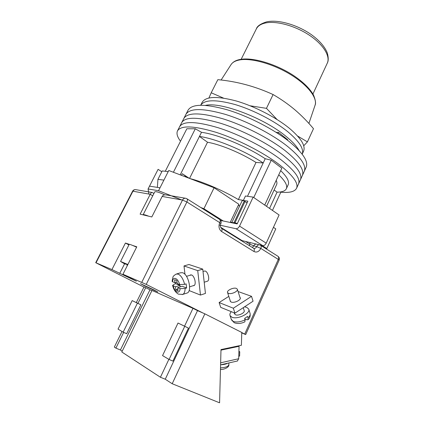 <?xml version="1.0" encoding="UTF-8"?>
<svg xmlns="http://www.w3.org/2000/svg" width="424" height="424" viewBox="0 0 424 424"><rect width="100%" height="100%" fill="white"/><g stroke="black" fill="none" stroke-linecap="round" stroke-linejoin="round"><path stroke-width="0.64" d="M186.004 114.204L188.018 110.256C191.86 103.816 204.909 103.657 227.153 109.779C248.453 116.171 273.856 129.256 289.528 141.817C302.959 152.953 308.513 161.39 306.186 167.125L304.278 171.317C306.547 165.704 300.934 157.368 287.44 146.306C271.694 133.82 246.238 120.723 224.937 114.252C202.698 108.03 189.692 108.067 185.924 114.358C189.692 108.067 202.698 108.03 224.937 114.252C246.238 120.723 271.694 133.82 287.44 146.306C300.934 157.368 306.547 165.704 304.278 171.317L302.365 175.525C304.58 170.035 298.904 161.798 285.341 150.806C269.526 138.394 244.017 125.297 222.711 118.736C200.478 112.418 187.514 112.334 183.825 118.476C187.514 112.334 200.478 112.418 222.711 118.736C244.017 125.297 269.526 138.394 285.341 150.806C298.904 161.798 304.58 170.035 302.365 175.525L300.446 179.744C302.604 174.381 296.864 166.245 283.237 155.327C267.348 142.994 241.786 129.887 220.485 123.241C198.257 116.823 185.33 116.611 181.716 122.6C185.33 116.611 198.257 116.823 220.485 123.241C241.786 129.887 267.348 142.994 283.237 155.327C296.864 166.245 302.604 174.381 300.446 179.744L298.523 183.974C300.621 178.743 294.823 170.702 281.128 159.859C265.164 147.605 239.549 134.488 218.243 127.757C196.026 121.238 183.142 120.898 179.601 126.744C183.142 120.898 196.026 121.238 218.243 127.757C239.549 134.488 265.164 147.605 281.128 159.859C294.823 170.702 300.621 178.743 298.523 183.974L298.464 184.101M180.518 141.24C177.322 136.978 176.31 133.528 177.481 130.894C180.947 125.207 193.784 125.674 216.002 132.293C237.302 139.109 262.975 152.232 279.008 164.406C292.767 175.181 298.629 183.115 296.593 188.219C294.77 191.706 289.523 193.031 280.847 192.189M272.457 210.415L280.995 191.86M253.743 197.526L271.249 160.214L281.827 168.196L264.719 205.084M165.334 171.169L186.846 128.763L195.316 128.779L201.506 132.32C217.819 134.435 245.952 145.983 265.212 158.714L271.249 160.214M173.4 172.261L195.316 128.779M243.365 200.425L242.072 200.87L231.806 222.579M243.397 200.356L238.378 199.572C223.257 190.577 202.974 181.811 190.191 178.652M186.051 177.078C185.617 176.22 184.35 175.096 182.256 173.708L189.205 178.276M280.693 170.639C287.053 176.866 289.555 181.557 288.193 184.721L288.145 184.827M269.558 208.417L277.068 192.141C282.135 192.167 285.235 191.017 286.37 188.696C287.695 185.611 285.161 180.984 278.759 174.815M247.483 196.286L263.209 162.964C243.885 150.287 215.726 138.674 199.444 136.438L201.506 132.32M180.205 174.852L199.444 136.438L207.527 142.241C220.48 144.467 241.028 152.979 256.001 162.445L263.209 162.964L265.212 158.714M237.345 223.528L235.002 222.748L244.998 201.564M157.378 187.387L157.94 179.352L163.903 180.121M168.227 171.577L162.212 170.941L157.94 179.352M207.527 142.241L189.56 178.414M256.001 162.445L238.378 199.572M235.002 222.748L231.817 222.584M276.602 184.615L276.644 184.53C277.132 183.428 276.983 182.034 276.188 180.348M277.068 192.141L274.105 190.016M200.706 105.205C204.522 99.587 215.933 99.349 234.944 104.5C253.096 109.858 274.461 120.893 287.79 131.732C299.323 141.425 304.125 148.919 302.185 154.203C304.125 148.919 299.323 141.425 287.79 131.732C274.461 120.893 253.096 109.858 234.944 104.5C215.933 99.349 204.522 99.587 200.706 105.205L202.158 102.327C205.709 96.391 217.035 95.93 236.147 100.944C254.395 106.196 275.992 117.321 289.391 128.308C301.019 138.171 305.752 145.782 303.589 151.145L303.531 151.273M205.592 105.364C220.634 101.675 263.797 117.898 285.734 136.125C292.279 141.431 296.705 146.216 299.021 150.483M276.146 132.357L278.478 132.378L287.695 139.745L286.836 139.729M286.571 139.528L286.804 139.035M278.091 133.608L278.616 132.489M148.713 216.208C145.315 214.846 143.445 214.38 143.1 214.798L143.084 214.862M164.745 194.855C158.968 192.189 155.624 191.208 154.707 191.918L143.1 214.798M161.814 171.731L158.094 169.335L149.513 186.152L160.012 187.8L168.768 170.501L214.094 187.752L238.802 204.23L230.502 221.747L232.288 222.886M239.496 206.313L238.511 204.845M266.288 248.915L266.818 248.549L275.775 228.886L273.443 227.333M220.655 220.448L223.273 220.994L203.902 208.735L200.674 207.453M181.763 199.937L158.544 190.71L148.071 188.977L148.925 194.065M266.818 248.549L261.91 245.448M149.513 186.152L148.071 188.977M160.012 187.8L158.544 190.71M214.094 187.752L203.902 208.735M223.273 220.994L237.164 223.909L247.876 201.156L243.35 200.451L247.038 202.942M220.681 227.291L242.078 240.615L262.742 245.65L236.025 228.732C237.355 228.817 238.527 227.942 239.534 226.098L266.214 243.159C265.254 244.945 264.094 245.777 262.742 245.65M219.049 224.985L236.025 228.732M266.214 243.159L279.087 214.979L253.139 197.112L239.534 226.098M253.139 197.112L245.459 195.994L243.35 200.451M136.597 247.181C132.092 245.114 129.627 244.182 129.198 244.394L120.554 261.444L124.004 263.516L125.811 264.226L125.997 263.866M127.873 264.507L120.554 261.444M127.476 265.297L126.808 264.958L127.507 265.233M126.808 264.958L127.11 264.359M127.788 264.671L124.131 263.187L125.811 264.226M193.047 285.744L193.922 285.649C196.625 284.732 194.616 275.796 191.516 274.964L189.931 275.298M202.757 269.118L197.732 270.634L200.467 295.062L205.439 293.435L202.757 269.118L188.934 264.512L184 265.949L184.975 274.365M200.467 295.062L189.12 290.562M197.732 270.634L184 265.949M177.868 289.195L175.843 289.831L178.048 290.731L177.688 287.679L180.121 288.654L185.097 288.468C185.055 291.627 184.281 293.609 182.781 294.41L182.166 294.606M203.001 271.334L205.137 271.005C208.189 271.768 210.108 280.301 207.431 281.207L207.113 281.303M186.682 293.159L187.27 292.968C192.268 291.267 188.404 274.27 182.67 272.749L180.624 272.759L176.718 273.925M175.515 282.575L175.732 283.714L174.243 284.175L172.595 285.437L175.483 286.794L175.843 289.831M177.688 287.679L182.214 286.264L186.613 287.991L186.136 283.889L184.62 284.361L179.633 284.552C177.985 277.943 172.727 276.008 172.621 281.806L174.995 282.734L174.635 279.686L176.84 280.529L177.206 283.598L179.633 284.552M186.613 287.991L185.097 288.468M172.621 281.806L172.091 281.313L172.971 277.063C173.003 276.4 174.057 275.409 176.124 274.1L178.16 274.095C181.069 275.51 183.226 278.934 184.62 284.361M177.025 282.114L174.995 282.734M180.168 286.9L179.993 285.389L175.483 286.794M175.732 283.714L179.993 285.389M239.92 297.298L240.228 297.722C241.489 299.879 234.165 303.42 231.197 302.063L230.227 301.257L230.158 300.51M234.949 313.156L233.338 308.216L251.533 296.334L253.059 301.21L234.949 313.156L220.708 307.363L219.113 302.561L228.806 296.381M233.338 308.216L219.113 302.561M251.533 296.334L238.076 291.532M243.244 307.681L244.155 310.527C245.401 312.705 238.373 316.156 235.484 314.767L234.461 313.723M236.343 288.389L237.318 289.168C238.527 291.203 231.382 294.611 228.51 293.355L227.577 292.602C226.389 290.551 233.433 287.186 236.343 288.389M231.313 311.677C229.999 313.119 229.575 314.433 230.057 315.61L231.849 317.173C237.403 319.908 251.093 313.193 248.671 308.99L246.715 307.336L244.484 306.865M248.809 309.425L250.006 313.204C250.542 314.597 249.89 316.134 248.061 317.825L247.611 316.41L244.627 318.413L245.083 319.834C240.503 321.996 236.555 322.516 233.237 321.403L231.292 319.367M244.796 318.938L246.879 319.797L248.003 319.701C249.683 318.488 250.399 316.458 250.144 313.617M248.061 317.825L248.003 319.701M230.057 315.61L231.44 319.818L234.239 322.728C237.525 323.968 241.076 323.666 244.897 321.821L245.083 319.834M153.875 289.884L157.871 292.041L144.568 285.856L140.445 283.635L153.875 289.884M241.754 332.877L245.687 334.589L241.765 332.57M129.336 244.341L125.43 243.037L111.936 269.574L95.713 262.679L143.953 287.08M203.001 313.023L146.222 284.393L122.955 274.264L136.782 246.816L132.707 245.459M153.907 193.498L152.311 192.512C151.654 192.332 150.955 192.925 150.213 194.293L140.116 214.152L151.824 216.95L162.159 196.434C163.002 195.035 164.576 194.568 166.871 195.029L185.251 198.215M111.936 269.574L136.396 281.229L122.955 274.264M125.43 243.037L128.928 244.924M277.058 119.504L266.463 108.348L250.091 105.783M223.464 98.092L211.216 92.777L208.91 97.986M211.216 92.777L217.841 79.659C236.91 81.44 255.328 86.406 273.093 94.552C280.895 99.062 288.172 104.15 294.913 109.821C301.591 115.567 307.782 121.852 313.484 128.673L307.421 141.886L297.6 136.024M303.711 145.798L307.421 141.886M273.093 94.552L266.463 108.348M237.392 361.004L238.696 358.731L239.062 346.307L238.267 345.931M220.983 350.134L239.062 346.307M238.892 351.936L239.74 351.75L238.913 351.348M238.77 356.245L239.613 356.054L239.74 351.75M122.022 331.499L114.326 347.086L115.9 348.12L123.66 332.384M136.305 302.572L144.006 286.974L145.686 287.705L137.959 303.383L132.182 300.6L118.042 329.13L123.135 332.156L126.697 333.714L140.901 304.829L137.429 303.171L123.135 332.156M165.259 379.22L197.526 310.628L204.856 313.834L172.197 383.741L165.259 379.22L160.415 377.259L121.805 351.989L151.978 290.451L192.973 308.338L184.546 326.183L178.016 323.04L162.551 355.588L169.081 359.467L172.913 361.116L188.452 328.107L184.546 326.183M160.415 377.259L168.879 359.345M151.866 290.673L145.686 287.705M197.526 310.628L192.973 308.338M204.856 313.834L241.77 332.453L241.388 345.269L220.994 349.577L219.574 402.8L172.197 383.741M122.207 351.173L120.405 349.996L115.9 348.12M132.182 300.6L137.429 303.171M137.959 303.383L140.901 304.829M178.016 323.04L188.452 328.107M184.732 326.332L169.081 359.467M120.405 349.996L149.948 289.836M181.446 175.324L182.256 173.708M234.075 222.558L244.229 201.045M173.103 285.84C174.057 289.03 175.404 291.076 177.142 291.966C178.854 292.507 179.845 291.399 180.121 288.654M141.775 282.283L182.5 200.07L162.159 196.434M152.725 195.824L150.213 194.293L132.935 191.203L96.025 262.79M244.728 334.064L278.298 259.403L260.818 248.427C258.985 251.729 256.695 252.752 253.944 251.506L221.593 231.504C218.932 229.389 218.323 226.437 219.759 222.642L186.878 201.994L146.222 284.393M250.144 242.581L249.752 244.081L245.565 241.463M256.35 244.092C255.269 244.065 254.421 244.664 253.796 245.878L249.752 244.081L249.354 245.623M253.722 248.332C254.972 248.612 255.974 248.035 256.732 246.609L253.796 245.878L252.317 247.468M259.87 244.95L260.378 245.178C261.295 245.756 261.444 246.842 260.818 248.427L256.732 246.609C257.352 245.385 258.205 244.786 259.292 244.807M95.713 262.679L132.558 191.24L132.935 191.203C133.73 189.878 134.8 189.385 136.157 189.714L151.978 192.454M182.5 200.07L186.878 201.994C187.625 200.292 187.588 199.185 186.767 198.671L186.004 198.342C184.541 197.982 183.375 198.554 182.5 200.07M187.011 198.819L219.494 219.346C220.363 219.897 220.453 220.994 219.759 222.642L220.856 223.665C221.498 222.012 221.127 220.628 219.749 219.505M260.649 245.348L277.789 256.181C278.727 256.769 278.897 257.845 278.298 259.403L279.125 260.166C279.676 258.651 279.321 257.379 278.065 256.35M220.856 223.665C220.13 225.69 220.279 227.19 221.296 228.165C222.187 228.722 222.287 229.834 221.593 231.504M221.556 228.324L253.51 248.21C254.442 248.787 254.586 249.89 253.944 251.506M124.608 263.755L119.701 273.464M266.866 21.804C278.483 19.292 297.796 24.947 311.698 34.879C319.601 40.709 324.811 46.741 327.317 52.968C328.531 57.59 328.526 60.977 327.291 63.139C330.556 56.238 323.268 44.324 308.995 34.975C294.77 25.604 276.013 20.612 265.313 23.018C260.76 24.051 257.76 26.039 256.308 28.975L241.161 59.291C253.679 57.367 276.241 64.21 293.297 75.35C303.038 81.89 309.759 88.42 313.469 94.934C315.52 99.958 316.05 103.408 315.048 105.29C317.666 98.145 308.062 85.298 290.906 74.751C273.798 64.183 252.148 57.977 240.291 59.832C235.617 60.568 232.49 62.227 230.921 64.803C232.845 61.856 236.189 60.028 240.949 59.323M238.696 358.731L220.644 362.811M228.891 362.944L228.849 364.561C228.515 366.458 225.732 367.566 220.507 367.884M220.931 364.762C223.883 364.614 226.13 364.099 227.662 363.225M179.601 126.744L177.555 130.756M298.523 183.974L296.593 188.219M181.716 122.6L179.675 126.601M183.825 118.476L181.79 122.457M185.924 114.358L183.899 118.323M286.37 188.696L288.193 184.721M276.644 184.53L266.548 206.345M303.589 151.145L302.185 154.209M190.387 274.975L190.705 274.879M172.595 285.437C173.633 289.603 175.584 292.512 178.446 294.161L182.781 294.41L187.27 292.968M186.496 276.337L191.261 274.895M189.623 286.825L194.377 285.32M204.204 282.225L207.431 281.207M240.297 298.469L237.387 289.38M234.536 313.951L234.175 312.838M230.534 301.676L227.577 292.602M135.479 189.597C134.175 189.57 133.2 190.122 132.558 191.24M245.687 334.589L279.125 260.166M230.921 64.803L221.111 80.025M315.048 105.29L308.9 123.448M256.308 28.975C257.071 26.193 260.484 23.824 266.548 21.873M327.291 63.139L312.944 93.985M237.604 360.951L220.586 364.841M228.843 364.714C229.442 367.046 224.455 369.654 220.464 369.479"/></g></svg>
